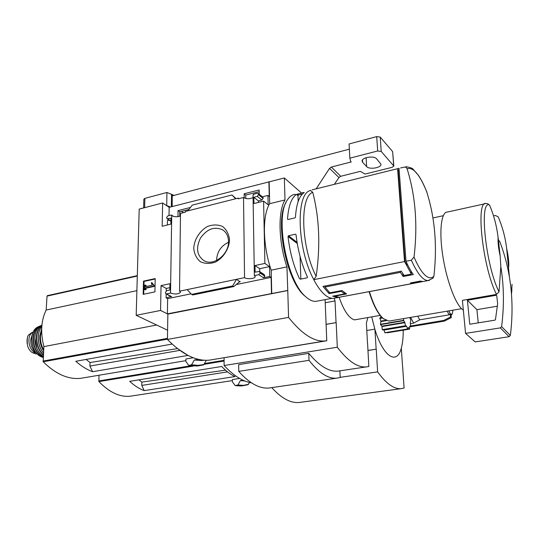<?xml version="1.0" encoding="UTF-8"?>
<svg xmlns="http://www.w3.org/2000/svg" width="539" height="539" viewBox="0 0 539 539"><rect width="100%" height="100%" fill="white"/><g stroke="black" fill="none" stroke-linecap="round" stroke-linejoin="round"><path stroke-width="0.81" d="M245.804 198.507L245.757 195.057L259.165 191.662M179.736 216.28L179.797 211.78L188.913 209.469M181.454 211.355L183.395 212.669M180.457 215.957C177.378 217.143 174.468 217.028 171.719 215.62L171.422 214.994L167.824 215.91L166.659 217.439L167.097 218.821L170.984 218.093L170.89 224.103L162.178 226.259L162.623 202.974L169.158 207.347L284.356 177.971L284.996 199.949C277.794 211.564 278.474 242.065 286.95 266.886L287.772 290.541L167.851 314.102L167.434 339.435L288.56 317.397C301.651 333.836 313.678 341.706 324.619 341.005L326.769 340.763L325.098 299.623M301.348 192.854L284.356 177.971M162.623 202.974L139.203 209.085L136.192 315.315L160.568 310.457L161.04 285.616L169.953 283.709L169.852 290.036L166.551 290.73L165.345 292.825L165.897 293.836L166.497 293.903L170.519 293.061L171.719 215.62M253.067 197.537C249.732 199.161 246.552 199.14 243.52 197.496L238.225 198.83L238.218 198.109L238.925 198.655M253.384 195.003L253.027 195.098L254.361 275.604L258.801 274.681L260.081 273.03L259.528 271.481L255.095 272.134L254.981 265.545L264.885 263.43L263.598 201.141L253.936 203.533L253.829 197.287L257.366 196.398L258.599 194.262L258.174 193.413L257.312 193.285L253.377 194.283L253.384 195.003M244.194 197.948L244.14 193.791L245.757 195.057M244.14 193.791L259.131 189.977L259.212 194.242M238.218 198.109L185.483 211.443L185.477 212.144L180.484 213.404L179.548 291.181L244.551 277.646L243.52 197.496M177.971 216.691L178.045 210.601L179.797 211.78M178.045 210.601L190.476 207.441M171.422 214.994L173.619 216.449M229.526 239.922C229.041 248.944 223.463 257.73 215.479 262.062C209.967 263.975 204.908 263.847 200.306 261.671C196.459 258.37 194.269 253.876 193.737 248.183C194.33 239.343 199.733 230.82 207.508 226.461C212.912 224.467 217.945 224.48 222.614 226.495C226.582 229.681 228.886 234.155 229.526 239.922M169.152 220.155L167.44 220.586L167.366 224.979M263.598 201.141L268.146 204.78L267.93 195.441L269.251 196.519L268.907 181.656M169.017 215.607L169.158 207.347M154.915 291.868L155.198 278.575L143.502 281.136L143.158 294.348L154.915 291.868M170.519 293.061C175.31 294.53 178.652 294.24 180.552 292.205L179.548 291.181M244.551 277.646C246.828 279.525 255.614 278.65 255.176 276.581L254.361 275.604M267.93 195.441L262.412 196.823M399.109 168.323L312.108 189.843M407.107 168.808C413.13 166.773 419.645 174.407 426.666 191.709C434.939 217.689 437.345 245.845 433.888 276.184C431.463 278.69 428.458 278.306 424.894 275.031C421.296 271.595 417.671 265.592 414.033 257.022C417.84 225.221 415.535 195.812 407.107 168.808L406.251 167.514L405.005 167.016L400.524 167.979M406.561 262.506L405.112 262.796L398.166 169.94L399.109 169.711M411.345 274.088L404.068 275.49L401.279 271.124L322.962 286.398L329.127 293.627L341.187 291.329L344.67 293.896L332.678 296.167L337.913 297.508L333.331 298.363C327.018 298.485 320.489 292.246 313.745 279.667L404.526 261.556L411.345 274.088L411.122 271.232M335.258 298.006L333.331 298.363M419.436 281.243L421.417 281.836L422.974 281.54M419.457 281.506L412.301 282.854L414.653 283.15L337.913 297.508M317.815 300.991L315.834 301.362C312.728 301.544 309.413 300.055 305.903 296.888C286.91 281.729 274.587 217.096 287.368 199.969C289.598 196.439 292.253 194.566 295.345 194.343M304.077 192.403L296.538 194.39C291.404 197.86 288.399 206.107 287.509 219.137L288.015 219.521L294.9 217.904L295.453 217.278C296.282 204.2 299.212 195.94 304.259 192.484L304.205 192.517M295.433 234.196L288.5 235.759L288.028 236.459C289.76 251.821 293.546 265.828 299.381 278.488L300.297 279.189L307.223 277.794L307.371 276.871C301.57 264.15 297.791 250.076 296.032 234.654L295.433 234.196L296.032 234.654M160.568 310.457L167.393 313.873L287.644 290.454M136.192 315.315L167.589 330.225M271.481 293.405L271.11 277.383L269.756 276.48L269.534 266.616L264.885 263.43M269.17 181.879L269.675 203.708C262.197 215.31 262.688 245.595 271.211 270.18L271.75 293.58M258.801 274.681L263.504 277.767L264.777 276.13L264.218 274.594L259.643 271.555M263.504 277.767L269.756 276.48M269.534 266.616L259.69 268.692L259.744 271.622M239.835 281.634L236.473 279.33L232.686 285.953L233.872 286.539L239.639 281.675M192.746 294.954L191.594 294.375L187.121 289.605M169.893 287.678L166.275 288.439L166.234 290.844M166.18 293.991L166.113 297.831L171.052 296.571M258.599 194.262L263.167 197.934L262.742 197.085L258.289 193.501M263.167 197.934L261.941 200.057L258.424 200.926L258.45 202.415M236.109 198.648L231.938 194.997L235.691 198.75M187.841 210.843L192.261 205.13L231.938 194.997M269.675 203.708L284.996 199.949M271.211 270.18L286.95 266.886M306.287 297.232L304.623 295.837C286.586 281.392 274.439 220.714 285.96 202.637M287.772 290.541L288.56 317.397M167.434 339.435C182.142 354.379 196.068 361.292 209.213 360.173L326.769 340.763M155.192 278.993L144.048 281.425L143.502 281.136M144.048 281.425L143.718 294.233M153.628 285.178L151.83 282.571L151.237 282.955L152.321 285.171L145.469 286.647L145.51 285.064L144.641 285.252L144.526 289.659L145.402 289.477L145.442 287.893L153.608 286.142L153.628 285.178L154.174 285.468L151.83 282.571M144.526 289.659L145.948 289.76L145.988 288.176L154.154 286.431L153.608 286.142M154.154 286.431L154.174 285.468M145.988 288.176L145.442 287.893M145.948 289.76L145.402 289.477M146.029 286.526L146.062 285.353L145.51 285.064M191.076 293.822L167.642 298.633L166.113 297.831M271.11 277.383L236.291 284.538M254.981 265.545L259.69 268.692M161.04 285.616L166.275 288.439M167.393 313.873L167.642 298.633M253.829 197.287L258.424 200.926M232.686 285.953L191.594 294.375M228.509 241.398C229.088 254.058 214.111 266.165 204.503 260.991C196.89 255.917 195.563 248.25 200.515 237.989C207.239 228.738 214.744 226.09 223.018 230.059C226.542 232.578 228.368 236.358 228.509 241.398M216.611 260.445C216.927 252.009 220.889 245.959 228.496 242.287M313.745 279.667L316.157 276.352C320.516 246.195 319.391 218.187 312.768 192.335L310.235 190.301M429.489 280.327L428.02 280.597L432.985 278.218L433.888 276.184M414.033 257.022L411.345 260.196L406.002 261.26L399.008 168.35M426.666 191.709L426.565 191.433C424.004 184.965 421.276 179.581 418.379 175.29L413.231 169.401C412.726 168.316 410.3 167.413 405.955 166.699M424.395 281.277L422.846 281.567L420.42 281.062L410.395 282.948L412.773 283.44L339.098 297.265L334.584 296.214L346.584 293.95L341.948 290.514L329.855 292.825L324.936 287.044L400.389 272.37L403.165 276.52L413.339 274.56C410.866 271.164 408.414 266.731 406.002 261.26M404.526 261.556L397.593 168.7M405.112 262.796L407.942 265.424M297.07 242.361L288.5 235.759M297.272 243.554L288.028 236.459M300.358 279.175L299.381 278.488M300.061 256.355L300.843 279.074M302.406 194.02L298.471 194.99L297.387 194.053M298.471 194.99L297.973 195.63L296.538 194.39M297.973 195.63L298.175 201.498M344.61 292.758L344.67 293.896M412.739 282.982L412.773 283.44M334.564 295.81L334.584 296.214M329.053 292.037L329.127 293.627M341.153 290.669L341.187 291.329M324.889 286.02L324.936 287.044M400.315 271.312L400.389 272.37M402.97 273.886L403.165 276.52M500.179 256.059C498.501 248.567 497.807 242.348 498.09 237.416L500.179 256.059L500.819 266.677L499.02 291.889L496.52 294.395L462.408 300.358L465.561 333.392L475.182 341.915L509.099 336.707L510.345 335.467C512.865 315.403 512.555 295.938 509.416 277.08L506.673 248.533C508.277 255.715 508.971 261.779 508.755 266.724M496.52 294.395C482.823 268.254 475.358 200.036 486.043 203.54L487.249 203.56L489.466 204.955C493.812 215.014 496.682 225.834 498.09 237.416M367.497 343.464L366.392 323.104L367.867 317.552M224.089 357.707L224.123 365.53L337.32 347.217C347.702 360.901 357.229 367.483 365.914 366.958L368.844 366.5L367.585 343.451M326.055 324.296L336.161 322.618L326.055 324.384M224.123 365.53C233.522 375.676 242.644 381.45 251.491 382.858M309.022 360.335L238.75 371.384L238.683 364.62L308.766 353.341C319.155 365.819 328.783 371.762 337.643 371.176L339.887 370.886L340.197 377.482L336.349 378.21C327.874 378.742 318.765 372.786 309.022 360.335L308.766 353.341M177.432 348.605L90.047 362.531L86.065 359.446M179.682 350.404L89.892 366.069L90.047 362.531M193.292 357.748L185.894 358.994L185.867 361.433L188.765 365.482L191.614 364.748L194.269 360.025L198.467 359.318M206.316 360.281L203.702 364.849L199.282 365.664L191.116 365.119M325.233 302.736L335.029 300.91L336.053 322.544M334.193 298.202L335.029 300.91M380.163 315.403L354.534 319.876C348.969 318.273 343.842 310.754 339.152 297.319M336.161 322.618L337.32 347.217M204.22 360.2L201.943 360.524L194.269 360.025M50.888 295.257L47.338 295.655L137.317 275.638M137.304 276.056L47.034 296.113L46.165 310.04C41.105 320.341 40.344 332.529 43.881 346.611L43.208 361.784C55.645 374.059 68.089 379.577 80.547 378.344L84.32 377.711M136.893 290.649L46.165 310.04M156.633 325.03L43.881 346.611M172.123 344.057L75.81 361.278C81.328 366.156 86.92 369.639 92.6 371.721L89.892 366.069M176.954 348.201L188.017 355.423L92.6 371.721M506.673 248.533C505.299 237.349 502.463 226.778 498.157 216.799L495.395 215.492L493.549 215.883M463.331 310.053C456.405 306.26 446.999 282.268 442.97 256.988C438.867 231.682 441.131 211.793 447.39 212.036L484.918 203.789M390.034 320.914L388.915 321.103L383.202 318.522C378.048 313.678 373.46 304.717 369.437 291.633M383.728 318.973L382.683 318.111C377.61 313.348 373.089 304.542 369.114 291.693M238.75 371.384C249.247 383.195 259.259 388.754 268.779 388.053L271.629 387.635M498.366 239.835L499.815 241.708L498.353 239.761M499.815 241.708C504.133 252.919 507.334 264.71 509.416 277.08M465.561 333.392L500.327 327.887L501.607 326.607C504.248 305.99 503.985 286.014 500.819 266.677M467.421 300.27L469.759 324.242L494.943 320.153L495.449 319.661L497.638 303.801L496.756 295.702L496.136 295.264L467.421 300.27L476.9 309.649L478.228 322.868M497.389 306.186L476.9 309.649M36.699 353.746L35.803 353.914L33.02 352.904C30.568 351.832 28.749 349.488 27.563 345.883L27.105 340.075L27.55 336.922L28.297 335.191L32.023 332.462L33.047 332.253M35.561 352.607L35.23 352.486C28.23 350.465 26.485 334.362 33.02 332.32M36.106 353.032C32.407 349.959 30.615 345.506 30.73 339.671L32.441 333.958M334.348 184.338L338.943 177.553L340.715 176.28L360.321 171.362L365.051 174.063L392.123 167.326L393.841 166.032L381.214 151.446L377.677 150.974L349.872 158.176L350.599 161.242L351.266 161.936L331.357 167.043L329.565 168.363L316.164 188.839M349.366 149.162L172.48 195.798L172.48 194.707L166.935 192.484L144.883 198.359L143.852 199.201L143.623 207.933M172.177 206.565L172.237 194.774M393.841 166.032L392.648 151.641L380.231 137.088L376.714 136.61L349.077 143.967L349.872 158.176M173.949 195.408L172.48 194.707M171.335 206.787L171.537 194.289M170.492 207.003L166.706 205.595L166.935 192.484M362.639 162.32L366.641 166.585C369.269 169.852 381.538 167.838 380.965 164.206L376.559 158.769C373.958 155.387 361.447 157.455 362.087 161.141L362.639 162.32L362.491 159.881M403.199 330.178C403.28 337.326 402.653 343.303 401.319 348.113C397.027 365.402 383.222 357.074 374.928 329.457L371.708 316.878M403.63 318.589L403.664 320.671L404.769 322.255L405.51 326.014L406.494 326.041L407.659 329.093L408.346 327.476L409.559 329.134L387.433 332.779L387.164 332.475M407.625 329.073L384.92 332.846L383.984 330.07L382.279 329.632L381.895 326.122L380.521 324.606L380.851 321.103L379.833 318.118L381.113 316.534M410.388 323.669L413.682 323.117L410.59 317.404M451.446 315.046L451.076 315.483M453.05 310.154L452.241 313.853L450.954 314.163L451.271 317.639L450.537 316.986L450.227 313.503L448.758 310.882M413.682 323.117L419.74 319.809L449.155 314.843L447.181 311.151M419.74 319.809L417.671 316.198M402.566 366.695L401.319 348.113M367.901 350.417L376.229 349.178L377.63 371.876C386.059 383.499 393.793 389.104 400.821 388.707L404.082 388.053L402.64 366.682M376.229 349.178L367.908 350.491M374.928 329.457L376.141 349.117M225.477 370.152L141.865 382.111L138.941 379.847M227.512 371.876L141.784 385.412L141.865 382.111M239.612 378.445L232.376 379.557L232.397 381.828L235.226 385.634L237.915 384.981L240.367 380.615L243.022 380.211M249.483 382.461L248.048 384.678L243.358 385.675L237.45 385.324M366.83 330.488L374.834 329.147M244.847 380.992L240.367 380.615M98.947 375.252L98.92 381.592C109.289 392.311 119.651 397.189 130.014 396.239L132.655 395.835M144.183 390.613L235.017 376.559C230.591 374.565 226.164 371.203 221.745 366.48L129.704 381.336C134.474 385.729 139.298 388.821 144.183 390.613L141.784 385.412M340.19 377.334L377.63 371.876M271.764 387.615C281.297 398.186 290.332 403.159 298.869 402.525L301.126 402.222M449.155 314.843L450.227 313.503M409.559 329.134L409.741 326.142L443.725 320.435L444.473 321.082L451.271 317.639M443.725 320.435L450.537 316.986M409.653 326.87L444.473 321.082M410.752 325.933L410.267 322.895L410.833 320.678L409.869 317.525M427.023 192.847L426.511 191.311M313.745 279.559C297.124 249.186 295.52 193.723 310.242 190.59M240.32 281.722L238.972 282.005M166.497 293.903L171.725 296.679M260.081 273.03L264.777 276.13M260.074 272.478L264.764 275.584M257.366 196.398L261.941 200.057M258.612 194.781L263.173 198.446M167.777 218.895L170.944 220.956M233.569 286.485L192.517 294.887M316.157 276.352C301.025 247.307 299.475 196.54 312.768 192.335M422.846 281.567L428.02 280.597C422.953 280.428 417.395 273.63 411.345 260.196M499.02 291.889C485.733 265.761 478.895 199.854 489.466 204.955M199.949 365.59L197.112 366.015L188.926 365.482M204.086 364.485L198.015 365.381L191.614 364.748M167.454 338.357L42.972 361.083M167.44 339.159L43.208 361.784M512.05 284.343L511.471 294.085M500.327 327.887L509.099 336.707M501.607 326.607L510.345 335.467M496.136 295.264L496.79 295.985M33.02 352.904L35.23 352.486M43.679 349.838C41.287 345.573 40.216 340.924 40.459 335.898L41.665 330.164M43.612 350.936C40.836 346.429 39.576 341.396 39.825 335.851L41.692 328.568M43.477 353.072C39.798 348.383 38.08 342.75 38.323 336.168C38.626 332.091 39.785 328.878 41.799 326.519M41.894 350.882C39.253 346.483 38.053 341.605 38.303 336.255L38.606 333.782M43.369 354.783C38.754 350.283 36.544 344.239 36.726 336.639C37.164 331.458 38.875 327.813 41.867 325.691M43.342 355.181C38.532 350.66 36.221 344.475 36.396 336.619C36.868 331.182 38.7 327.422 41.894 325.354M43.268 356.394C37.582 352.331 34.779 345.876 34.867 337.023C35.486 330.636 37.838 326.695 41.907 325.206M36.868 348.511L34.826 337.872M43.235 356.946C36.78 353.759 33.519 347.291 33.452 337.549C33.977 331.862 35.998 328.163 39.515 326.445M43.214 357.249C36.571 354.123 33.202 347.554 33.108 337.529C33.688 331.512 35.877 327.712 39.67 326.122L40.257 325.947M36.74 327.571C33.822 329.612 32.151 333.095 31.734 338.02C31.956 348.632 35.668 355.093 42.877 357.418L42.877 357.418C35.749 355.093 32.064 348.605 31.821 337.946C32.36 332.267 34.402 328.595 37.946 326.937L38.518 326.654M26.997 341.423L27.152 339.098M329.565 168.363L338.943 177.553M331.357 167.043L340.715 176.28M381.214 151.446L380.231 137.088M377.677 150.974L376.714 136.61M144.641 207.663L144.883 198.359M393.679 165.655L392.648 151.641M366.641 166.585L366.089 157.691M243.527 385.654L235.375 385.634M248.499 384.32L243.358 385.358L237.915 384.981M224.103 360.301L204.611 363.508M190.59 365.813L98.711 380.945M224.103 361.029L204.187 364.303M193.299 366.089L98.92 381.592M382.239 317.7L379.833 318.118M382.535 317.983L379.833 318.448M385.654 320.281L380.851 321.103M386.423 320.638L380.898 321.588M403.583 320.341L380.446 324.276M403.664 320.671L380.521 324.606M404.769 322.255L381.895 326.122M404.91 322.679L382.036 326.533M405.395 325.772L382.279 329.632M405.51 326.014L382.407 329.868M406.494 326.041L383.781 329.834M406.662 326.29L383.984 330.07M407.572 328.965L384.826 332.725M409.519 329.1L387.379 332.752M426.881 192.396L426.821 191.668M421.417 281.836L414.296 283.17M331.997 298.33L315.834 301.362M209.213 360.173L324.619 341.005M165.897 293.836L171.126 296.612M167.097 218.821L170.937 221.32M233.872 286.539L192.713 294.961M224.109 230.908L223.018 230.059M304.623 295.837L305.903 296.888M337.643 371.176L365.914 366.958M203.702 364.849L197.112 366.015L188.765 365.482M203.991 360.187L201.943 360.524M137.31 275.725L48.395 295.493M185.874 360.645L80.547 378.344M511.922 289.645L511.477 294.132M443.253 215.708L432.918 217.965M461.579 308.699L388.915 321.103M382.683 318.111L383.202 318.522M268.779 388.053L336.349 378.21M41.799 326.486C39.745 328.851 38.565 332.091 38.256 336.215C38.013 342.831 39.751 348.477 43.47 353.153M40.769 325.664C37.306 327.577 35.318 331.377 34.806 337.064C34.725 345.93 37.548 352.385 43.268 356.414M39.67 326.122L40.257 325.94M27.422 337.387L27.065 343.37M452.241 313.853L451.359 315.18M248.169 384.637L241.297 385.978L235.233 385.634M232.39 380.608L130.014 396.239M298.869 402.525L400.821 388.707M407.659 329.093L384.927 332.846"/></g></svg>
